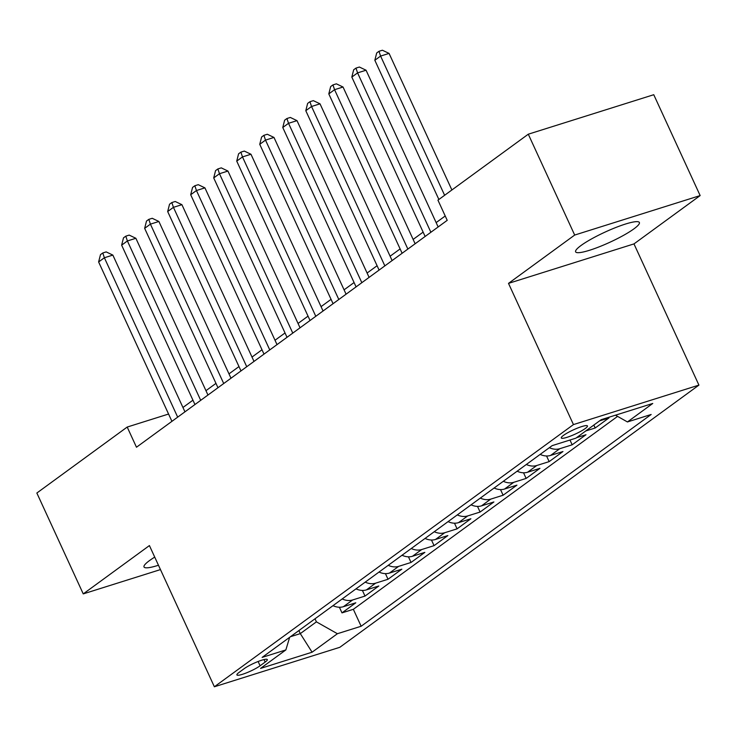 <?xml version="1.0" encoding="UTF-8"?>
<svg xmlns="http://www.w3.org/2000/svg" width="737" height="737" viewBox="0 0 737 737"><rect width="100%" height="100%" fill="white"/><g stroke="black" fill="none" stroke-linecap="round" stroke-linejoin="round"><path stroke-width="1.11" d="M581.042 245.495A35.09 5.62 155.3 0 0 575.615 251.833A35.09 5.62 155.3 0 0 599.227 246.812A35.09 5.62 155.3 0 0 633.94 228.848A35.09 5.62 155.3 0 0 639.375 222.5A35.09 5.62 155.3 0 0 615.754 227.521A35.09 5.62 155.3 0 0 581.042 245.495M154.733 557.108A35.09 5.62 155.3 0 0 149.445 560.627A35.09 5.62 155.3 0 0 144.019 566.965A35.09 5.62 155.3 0 0 158.473 565.242M563.519 435.364A14.399 2.303 155.3 0 0 561.29 437.971A14.399 2.303 155.3 0 0 570.982 435.908A14.399 2.303 155.3 0 0 585.224 428.538A14.399 2.303 155.3 0 0 587.444 425.931A14.399 2.303 155.3 0 0 577.762 427.994A14.399 2.303 155.3 0 0 563.519 435.364M700.15 195.581L574.685 235.057L508.502 283.377L633.977 243.901L700.15 195.581L653.756 94.714L528.291 134.198L437.944 200.16L447.221 220.335L136.474 447.23L127.197 427.055L36.85 493.025L83.244 593.893L160.473 569.59M633.977 243.901L698.925 385.11L339.831 647.298L214.366 686.773L573.45 424.586L698.925 385.11M332.986 605.667A17.992 13.92 53.9 0 0 343.414 606.689L355.796 602.792L341.986 612.88L339.388 607.242M342.189 598.941A17.992 13.92 53.9 0 0 352.627 599.964L364.999 596.076L362.411 590.438M364.999 596.076L378.818 585.989L366.436 589.886A17.992 13.92 53.9 0 1 355.999 588.863M379.021 572.05A17.992 13.92 53.9 0 0 389.458 573.073L401.831 569.185L388.021 579.264L385.423 573.626M402.034 555.247A17.992 13.92 53.9 0 0 412.471 556.269L424.853 552.372L411.043 562.46L408.445 556.822M425.056 538.434A17.992 13.92 53.9 0 0 435.493 539.466L447.866 535.569L434.056 545.647L431.467 540.009M448.078 521.63A17.992 13.92 53.9 0 0 458.506 522.653L470.888 518.756L457.078 528.844L454.48 523.206M471.09 504.827A17.992 13.92 53.9 0 0 481.528 505.849L493.901 501.952L480.091 512.04L477.502 506.402M494.112 488.014A17.992 13.92 53.9 0 0 504.55 489.036L516.923 485.149L503.113 495.227L500.515 489.589M517.125 471.21A17.992 13.92 53.9 0 0 527.563 472.233L539.945 468.336L526.135 478.424L523.537 472.786M540.147 454.407A17.992 13.92 53.9 0 0 550.585 455.429L562.957 451.532L549.148 461.62L546.559 455.973M576.537 437.695L585.979 434.729L572.17 444.807L569.968 440.026M599.559 420.891L608.992 417.916L595.183 428.004L593.838 425.065M260.097 665.787L265.154 662.093A13.948 2.239 155.3 0 0 267.319 659.578A13.948 2.239 155.3 0 0 257.932 661.568A13.948 2.239 155.3 0 0 244.131 668.708L239.064 672.411A13.948 2.239 155.3 0 0 236.909 674.926A13.948 2.239 155.3 0 0 246.296 672.936A13.948 2.239 155.3 0 0 260.097 665.787L258.116 661.494M298.89 630.559L300.3 633.617L316.413 621.853L337.399 633.719L361.139 626.247L651.167 414.48L627.436 421.951L652.752 403.461L601.208 419.675L575.892 438.165L552.151 445.636L262.123 657.404L285.855 649.933L289.659 637.293M337.399 633.719L312.083 652.208L260.539 668.422L285.855 649.933M341.986 612.88L353.345 609.306L617.578 416.377M595.183 428.004L585.74 430.97M572.17 444.807L559.788 448.704A17.992 13.92 -126.1 0 1 549.351 447.681M549.148 461.62L536.776 465.508A17.992 13.92 -126.1 0 1 526.338 464.485M526.135 478.424L513.753 482.32A17.992 13.92 -126.1 0 1 503.316 481.298M503.113 495.227L490.731 499.124A17.992 13.92 -126.1 0 1 480.303 498.101M480.091 512.04L467.719 515.928A17.992 13.92 -126.1 0 1 457.281 514.905M457.078 528.844L444.697 532.74A17.992 13.92 -126.1 0 1 434.259 531.718M434.056 545.647L421.684 549.544A17.992 13.92 -126.1 0 1 411.246 548.521M411.043 562.46L398.662 566.357A17.992 13.92 -126.1 0 1 388.224 565.325M388.021 579.264L375.64 583.16A17.992 13.92 -126.1 0 1 365.211 582.138M315.003 618.794L316.413 621.853M574.685 235.057L528.291 134.198M508.502 283.377L573.45 424.586M214.366 686.773L149.418 545.573L83.244 593.893M168.57 414.037L127.197 427.055M445.222 215.987L436.147 222.611M423.13 232.118L413.135 239.414M400.108 248.922L390.113 256.218M377.095 265.725L367.09 273.031M354.073 282.538L344.078 289.834M331.06 299.342L321.056 306.647M308.038 316.145L298.043 323.451M285.016 332.958L275.021 340.254M262.003 349.762L251.999 357.067M238.981 366.575L228.986 373.871M215.969 383.378L205.964 390.674M192.947 400.182L182.951 407.487M290.47 636.704L300.3 633.617L312.083 652.208M353.345 609.306L361.139 626.247M627.436 421.951L615.478 415.189M184.95 411.836L112.853 255.094L104.378 257.757L177.681 417.142M98.62 261.957L100.481 254.652L102.784 252.975L104.378 257.757L98.62 261.957L171.933 421.343M102.784 252.975L106.174 251.907L112.853 255.094M207.963 395.032L135.875 238.281L127.39 240.953L200.704 400.338M121.642 245.154L123.494 237.848L125.797 236.172L127.39 240.953L121.642 245.154L194.946 404.539M125.797 236.172L129.187 235.103L135.875 238.281M230.985 378.219L158.888 221.478L150.412 224.14L223.716 383.526M144.655 228.35L146.516 221.045L148.819 219.359L150.412 224.14L144.655 228.35L217.968 387.726M148.819 219.359L152.209 218.29L158.888 221.478M254.007 361.416L181.91 204.674L173.435 207.337L246.738 366.722M167.677 211.537L169.538 204.232L171.832 202.555L173.435 207.337L167.677 211.537L240.981 370.923M171.832 202.555L175.222 201.487L181.91 204.674M277.02 344.612L204.923 187.861L196.447 190.533L269.76 349.909M190.699 194.734L192.55 187.428L194.854 185.742L196.447 190.533L190.699 194.734L264.003 354.119M194.854 185.742L198.244 184.683L204.923 187.861M300.042 327.799L227.945 171.058L219.469 173.72L292.773 333.106M213.712 177.921L215.572 170.615L217.876 168.939L219.469 173.72L213.712 177.921L287.025 337.306M217.876 168.939L221.266 167.87L227.945 171.058M323.055 310.996L250.967 154.245L242.482 156.917L315.795 316.302M236.734 161.117L238.585 153.812L240.888 152.135L242.482 156.917L236.734 161.117L310.037 320.503M240.888 152.135L244.279 151.067L250.967 154.245M346.077 294.192L273.98 137.441L265.504 140.113L338.808 299.489M259.746 144.314L261.607 137.008L263.91 135.322L265.504 140.113L259.746 144.314L333.06 303.69M263.91 135.322L267.301 134.254L273.98 137.441M369.099 277.379L297.002 120.638L288.526 123.3L361.83 282.686M282.768 127.501L284.629 120.195L286.923 118.519L288.526 123.3L282.768 127.501L356.072 286.886M286.923 118.519L290.314 117.45L297.002 120.638M392.112 260.576L320.015 103.825L311.539 106.496L384.852 265.882M305.791 110.697L307.642 103.392L309.945 101.706L311.539 106.496L305.791 110.697L379.094 270.083M309.945 101.706L313.336 100.647L320.015 103.825M415.134 243.763L343.037 87.021L334.561 89.684L407.865 249.069M328.803 93.894L330.664 86.588L332.967 84.902L334.561 89.684L328.803 93.894L402.116 253.27M332.967 84.902L336.358 83.834L343.037 87.021M438.147 226.959L366.059 70.218L357.574 72.88L430.887 232.266M351.825 77.081L353.677 69.775L355.98 68.099L357.574 72.88L351.825 77.081L425.129 236.466M355.98 68.099L359.37 67.03L366.059 70.218M451.892 189.98L389.072 53.405L380.596 56.076L444.623 195.287M374.838 60.277L376.699 52.972L379.002 51.286L380.596 56.076L374.838 60.277L438.874 199.487M379.002 51.286L382.392 50.227L389.072 53.405M352.627 599.964L343.414 606.689M559.788 448.704L550.585 455.429M536.776 465.508L527.563 472.233M513.753 482.32L504.55 489.036M490.731 499.124L481.528 505.849M467.719 515.928L458.506 522.653M444.697 532.74L435.493 539.466M421.684 549.544L412.471 556.269M398.662 566.357L389.458 573.073M375.64 583.16L366.436 589.886M263.993 659.569L265.154 662.093"/></g></svg>
